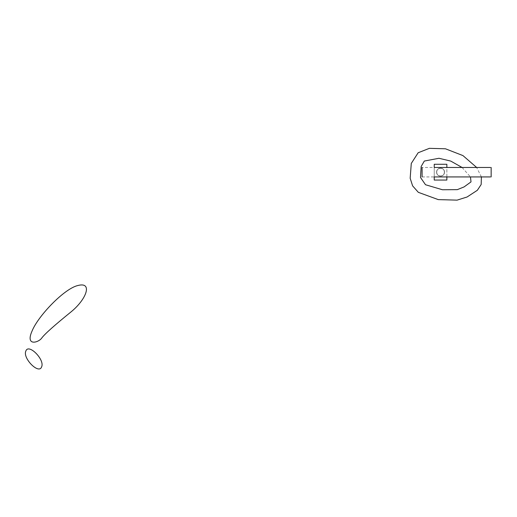 <?xml version="1.0" encoding="UTF-8"?>
<svg xmlns="http://www.w3.org/2000/svg" width="517" height="517" viewBox="0 0 517 517"><rect width="100%" height="100%" fill="white"/><g stroke="black" fill="none" stroke-linecap="round" stroke-linejoin="round"><path stroke-width="0.39" stroke-dasharray="2.58 1.94" d="M422.085 176.93L491.15 176.93M491.15 167.463L422.085 167.463M440.542 168.199C445.628 167.986 445.628 176.303 440.542 176.084C435.463 176.303 435.463 167.986 440.542 168.199C435.463 167.986 435.463 176.303 440.542 176.084C445.628 176.303 445.628 167.986 440.542 168.199M462.069 167.463L470.457 176.93M481.405 176.93L476.642 167.463M77.931 285.507C92.659 281.571 86.901 298.852 71.262 311.706C54.66 325.154 44.843 333.898 41.819 337.944C38.82 342.59 24.9 346.836 32.19 330.731C38.374 315.687 64.463 288.46 77.931 285.507M25.85 351.062C22.425 358.165 39.014 374.883 41.619 366.837C45.044 359.735 28.454 343.017 25.85 351.062M436.6 172.142C436.387 167.062 444.704 167.062 444.491 172.142C444.704 177.228 436.387 177.228 436.6 172.142C436.387 177.228 444.704 177.228 444.491 172.142C444.704 167.062 436.387 167.062 436.6 172.142M446.856 167.463L434.235 167.463L446.856 167.463L446.856 176.898L434.235 176.898L446.856 176.93M434.235 167.463L434.235 176.93L434.235 167.463M434.235 164.283L446.856 164.283L446.856 180.052L434.235 180.052"/><path stroke-width="0.78" d="M434.235 176.93L490.29 176.93L434.235 176.93L434.235 180.052L446.856 180.052L446.856 176.898M434.235 167.463L490.29 167.463L434.235 167.463L434.235 164.283L434.235 167.463L434.235 164.283L446.856 164.283L446.856 167.463M470.457 176.93L471.013 181.887L464.104 186.902L457.293 189.655L442.436 189.752L425.504 184.731L420.502 177.473L421.161 166.5L424.315 161.052L438.959 158.28L450.74 161.078L462.069 167.463M476.642 167.463L462.948 155.591L445.473 148.793L429.381 148.334L418.15 152.761L411.286 163.437L410.168 178.249L412.605 185.855L418.331 192.33L438.274 199.614L457.08 200.137L467.09 196.99L477.365 190.269L481.165 184.498L481.405 176.93M77.931 285.507C64.463 288.46 38.374 315.687 32.19 330.731C24.9 346.836 38.82 342.59 41.819 337.944C44.843 333.898 54.66 325.154 71.262 311.706C86.901 298.852 92.659 281.571 77.931 285.507M25.85 351.062C22.425 358.165 39.014 374.883 41.619 366.837C45.044 359.735 28.454 343.017 25.85 351.062M434.235 176.898L434.235 180.052M491.15 176.93L491.15 167.463M422.085 176.93L422.085 167.463"/></g></svg>

